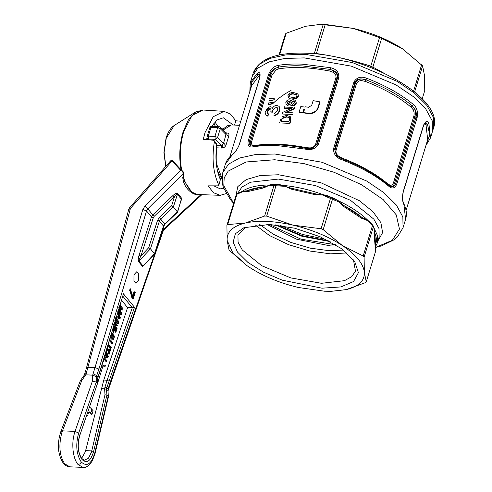 <?xml version="1.0" encoding="UTF-8"?>
<svg xmlns="http://www.w3.org/2000/svg" width="492" height="492" viewBox="0 0 492 492"><rect width="100%" height="100%" fill="white"/><g stroke="black" fill="none" stroke-linecap="round" stroke-linejoin="round"><path stroke-width="0.74" d="M330.138 241.609L301.885 236.24L275.471 224.893M335.569 244.739L300.993 239.173L269.216 224.45M325.772 239.352L302.439 234.432L280.354 225.465M404.695 50.295L402.493 48.8L422.597 65.86L424.498 75.51L424.737 90.583L422.204 98.861M278.964 55.067L285.397 34.016L286.172 33.278L305.483 26.285L318.588 24.631L325.163 24.815L353.201 28.413L381.675 38.308L402.493 48.8C388.471 39.704 372.038 32.909 353.201 28.413L327.149 24.692L318.822 24.631M422.597 65.86L414.627 91.93M421.656 64.723L413.594 91.1M316.264 53.985L316.387 53.53C334.997 56.18 353.133 60.387 370.796 66.156L370.371 67.324M370.765 66.242L372.868 67.115L372.659 68.228M372.868 67.115L383.231 72.798M286.172 33.278L279.548 54.944M312.617 53.64L314.351 53.437L323.133 24.723M325.163 24.815L316.387 53.53M370.796 66.156L379.572 37.441M381.675 38.308L372.893 67.023M304.259 57.902L351.374 66.156L395.98 84.888L413.36 96.647L425.74 108.929L432.247 120.872L432.425 131.628L432.247 120.872L425.74 108.929L413.36 96.647L395.98 84.888L351.374 66.156L304.259 57.902L284.8 58.456L269.013 61.918L257.894 68.068L252.168 76.518L257.894 68.068L269.013 61.918L284.8 58.456L304.259 57.902M314.351 53.437L314.228 53.782M270.083 184.832L272.617 184.463L272.285 184.832L268.835 185.361M240.797 192.12L242.347 191.253L247.033 190.798L268.884 185.484L273.915 185.705L264.641 216.037L266.676 216.129L275.963 185.742L276.332 184.998L280.575 185.201L272.285 184.832L274.8 184.93L273.915 185.705M270.071 184.949C257.919 185.035 248.675 187.132 242.347 191.253L241.08 192.009M272.617 184.463L280.864 184.832L283.251 185.539M324.203 194.9L326.996 195.539L335.513 199.063L344.185 205.718L361.989 217.476L367.936 220.398L371.724 224.106M373.557 226.603L374.793 233.023L375.667 246.387L377.339 242.907L379.135 237.033L378.994 228.577L373.877 219.186L350.476 200.287L315.409 185.552L278.361 179.063L250.729 182.194L241.984 186.991L237.439 193.59M235.908 195.89L237.808 186.609L246.123 179.623L260.102 175.546L278.49 174.752L320.956 182.766L359.449 200.754L372.93 211.665L380.876 222.612L382.604 232.642L377.954 240.895M280.864 184.832L280.575 185.201L283.128 185.656M268.896 185.484L263.737 187.882L263.484 186.991C256.972 187.581 251.486 188.848 247.033 190.798L247.255 191.695L242.9 191.363M246.603 265.373L229.051 250.053L227.15 240.403C226.683 231.91 232.747 226.117 245.33 223.024L227.685 224.592L236.959 194.254L242.765 191.652L242.119 191.536M377.339 242.9L377.53 235.742L373.988 227.95M369.498 221.953L367.991 220.748L361.423 218.196L361.989 217.476C357.007 213.337 351.073 209.42 344.185 205.718L343.594 206.419L338.705 201.794L332.457 199.291L323.183 229.623L342.346 245.545L363.17 256.037L372.456 225.65L372.278 224.678L369.418 221.455M367.991 220.748L367.936 220.398C360.63 213.165 350.624 206.56 337.924 200.576L335.489 199.5L335.513 199.063M332.457 199.291L332.309 198.276L335.489 199.5L326.928 195.957L326.996 195.539M264.641 216.037L245.33 223.024C258.325 220.201 274.228 220.908 293.048 225.151L321.079 228.755L330.722 197.618L326.928 195.957L322.721 194.924M284.431 186.179L291.264 188.227L315.489 193.848L322.777 195.072L315.341 194.734L315.489 193.848L291.264 188.227L291.079 189.1L283.367 185.422C296.811 186.72 310.434 189.93 324.228 195.053M375.66 247.371L392.315 240.311L399.461 229.044L396.263 214.881L383.09 199.506L361.503 184.715L334.031 172.255L303.921 163.596L274.714 159.752L246.135 161.979L228.19 171.118L224.198 177.846L223.792 185.675L233.645 203.288M263.737 187.882L247.255 191.695M366.245 281.898L375.519 251.566L375.636 246.756L374.984 244.524L375.747 244.032C376.835 240.686 376.515 237.021 374.793 233.023L374.031 233.497L374.104 229.1L373.379 226.843L364.105 257.175L364.344 272.248L366.245 281.898L365.47 282.636L346.165 289.628L331.134 291.313L324.492 291.215L298.447 287.5C279.61 283.005 263.177 276.209 249.149 267.107L246.849 265.545L232.747 252.734L227.15 240.403L226.91 225.33L236.197 194.943L237.857 193.479M375.624 246.603L375.519 251.566M374.018 228.067L374.252 228.965M372.444 225.699L367.014 220.17M337.764 200.785L338.951 201.64M331.405 291.307L346.165 289.628C358.748 286.535 364.812 280.741 364.344 272.248C363.33 263.626 355.999 254.727 342.346 245.545C328.324 236.443 311.891 229.647 293.048 225.151L266.676 216.129M227.685 224.592L226.91 225.33M236.959 194.254L236.197 194.943M374.984 244.524L374.031 233.497M373.379 226.843L373.354 226.037L372.278 224.678M361.423 218.196L343.594 206.419M315.341 194.734L291.079 189.1M330.353 198.424L322.777 195.072M284.302 186.283L275.95 185.792M253.263 72.945C259.155 58.689 276.842 52.115 306.319 53.234C366.595 54.796 445.008 98.375 433.513 128.055L433.335 117.299L426.828 105.362L414.448 93.08L397.069 81.321L352.463 62.582L305.354 54.329L285.895 54.883L270.102 58.345L258.989 64.495L253.263 72.945L250.256 82.785L257.175 73.363C259.739 71.574 260.6 73.068 259.77 77.841L239.463 144.261C237.224 149.55 234.825 153.067 232.273 154.814L232.673 154.236C228.995 157.04 226.554 160.374 225.348 164.236L232.273 154.814M278.226 65.368C285.397 64.175 293.435 63.776 302.346 64.169L330.353 67.693C336.319 68.948 339.136 72.263 338.797 77.65L318.49 144.064C315.753 148.744 311.411 150.441 305.452 149.15L277.439 145.62C268.534 145.226 260.496 145.626 253.325 146.825C249.081 147.655 247.384 145.694 248.232 140.927L268.54 74.513C270.76 69.212 273.995 66.162 278.226 65.368L278.57 67.096C285.655 65.916 293.601 65.522 302.408 65.91L330.101 69.397L333.822 70.768C336.897 72.342 338.17 74.624 337.653 77.625L317.346 144.039L313.176 147.975L310.003 148.689L310.003 147.926C312.746 147.729 314.603 146.511 315.587 144.273L335.895 77.859C336.325 75.473 335.403 73.622 333.121 72.306L329.843 71.1C310.329 67.263 293.355 66.506 278.909 68.825L276.295 69.772L272.021 75.012L251.713 141.425C251.178 143.682 251.664 145.005 253.177 145.386L255.489 145.423L255.231 145.896M269.499 224.463L294.647 228.183L319.978 236.67L341.208 248.478L354.738 261.621L358.416 272.685L353.563 281.529L340.845 286.941L321.996 288.189L282.199 280.157L263.374 272.113L247.931 262.414L237.488 252.082L233.147 242.193L235.354 233.78L243.878 227.728L269.499 224.463M388.655 186.124C376.608 175.958 360.98 167.151 341.78 159.697C336.005 157.581 333.287 153.836 333.619 148.455L353.926 82.041C356.663 77.355 360.919 76.088 366.681 78.246L366.011 79.827C384.99 87.195 400.439 95.903 412.351 105.952L414.43 108.486C416.214 111.13 416.742 113.996 416.029 117.084L395.722 183.498C394.658 186.216 392.954 187.181 390.605 186.407L389.861 185.084C391.472 185.607 392.696 184.783 393.532 182.612L413.833 116.198C414.418 113.744 414.129 111.5 412.979 109.464L411.14 107.231L413.563 104.673C416.97 107.686 418.151 112.016 417.111 117.662L396.804 184.076C394.768 188.498 392.056 189.18 388.655 186.124L388.194 184.974M375.66 247.421L381.466 245.908L394.11 239.782L397.438 236.916L403.04 227.728L405.605 219.346L403.932 204.666C402.394 201.732 402.142 197.446 403.163 191.8L423.471 125.386C425.525 120.964 427.314 120.239 428.833 123.215L427.45 124.279L429.787 134.919L426.367 144.058M364.105 257.175L363.17 256.037M323.183 229.623L321.079 228.755M257.175 73.363L257.759 74.999L259.235 74.384L259.844 74.612C260.176 74.643 260.096 75.786 259.585 78.031L239.284 144.451C239.007 146.026 236.615 149.992 235.994 150.681L232.673 154.236M268.54 74.513L269.727 74.593C270.846 71.617 272.808 69.47 275.612 68.173L278.57 67.096L278.909 68.825M253.325 146.825L254.407 146.124M313.176 147.975C311.633 148.75 309.204 148.885 305.889 148.387C286.086 144.488 268.804 143.725 254.038 146.087L251.787 146.093C249.549 145.534 248.761 143.836 249.419 141.007L269.727 74.593L270.864 74.925L250.557 141.339C249.856 144.168 250.268 145.755 251.787 146.093L253.177 145.386M305.452 149.15L305.889 148.387M245.902 226.984L237.95 235.231L238.067 242.242L242.31 250.028L261.713 265.698L290.79 277.912L321.504 283.294L344.48 280.674L351.725 276.664L355.458 271.154L353.477 259.874M341.78 159.697L341.848 158.848L338.256 156.893L336.264 154.986L334.64 149.058L333.619 148.455M336.27 154.992L341.848 158.848L341.922 158.006C360.679 165.287 375.949 173.891 387.727 183.83L389.861 185.084M341.891 158.842C360.931 166.228 376.46 174.986 388.477 185.115L390.605 186.407C392.235 186.985 393.563 185.902 394.59 183.165L396.804 184.076M353.926 82.041L354.941 82.644C356.202 79.852 358.582 78.628 362.075 78.972L366.011 79.827L365.341 81.408L361.872 80.657C359.203 80.534 357.377 81.586 356.392 83.812L336.091 150.226C335.661 152.625 336.546 154.642 338.754 156.272L341.922 158.006M403.932 204.666L403.889 203.86C406.453 209.364 407.025 214.53 405.605 219.346M403.889 203.86C402.493 201.197 402.278 197.28 403.237 192.108L423.544 125.688C424.307 123.756 424.91 122.785 425.352 122.779L426.306 122.908L427.45 124.279L426.066 125.343L425.07 124.138L424.19 124.101M330.353 67.693L329.843 71.1M226.068 133.4L226.505 132.901C228.651 133.104 229.401 134.168 228.762 136.093L226.265 144.254C225.582 146.659 224.118 147.926 221.874 148.055L216.431 147.834M259.887 74.698L259.235 74.384L259.635 76.094L258.343 76.635L257.759 74.999L251.879 81.893L250.237 90.214M272.021 75.012L270.864 74.925C271.947 71.918 273.527 69.667 275.612 68.173L276.295 69.772M255.262 224.942L269.555 235.576L288.558 244.665L309.8 251.031L330.507 253.841L346.866 252.95M361.872 80.657L362.075 78.972C358.889 78.991 356.675 80.405 355.421 83.228L354.941 82.644L334.64 149.058L336.38 155.128M338.256 156.893L338.754 156.272M393.532 182.612L394.59 183.165L414.891 116.752C415.648 113.652 415.494 110.897 414.43 108.486L412.979 109.464M425.223 122.84L426.306 122.908L425.07 124.138M255.489 145.423C269.936 143.104 286.91 143.861 306.424 147.698L310.003 147.926M312.998 148.043L316.688 144.291L318.49 144.064M315.587 144.273L316.688 144.291L336.995 77.871C337.53 74.846 336.473 72.478 333.822 70.768L333.121 72.306M216.283 145.509L221.443 145.737L221.874 148.055M259.985 76.198L259.635 76.094M209.143 139.851L208.608 139.052L215.219 139.347L221.443 145.737L223.503 143.523L226.228 133.56L220.022 127.188L220.281 128.683L226.191 134.753L228.762 136.093M295.827 100.768L296.295 103.166C295.544 104.987 294.198 105.878 292.26 105.854L290.415 104.968M290.2 104.101L287.795 105.417L286.307 104.753M290.483 100.491L290.846 100.995M290.784 108.566L284.401 108.381L284.112 108.031L284.505 106.746M294.831 107.502L294.419 108.861L286.319 112.465M290.569 116.967L290.963 120.159L289.985 123.357L279.948 122.951M297.992 94.089L298.41 96.241L296.787 98.228L292.353 98.898C289.56 99.15 288.189 98.123 288.238 95.829M279.222 106.598L279.69 110.675C278.693 113.449 276.873 115.128 274.235 115.706M277.691 108.068L276.307 107.637M276.258 107.637C274.579 107.933 273.429 108.996 272.789 110.841L272.568 112.158L271.074 112.09L270.815 108.91L269.776 108.597L267.144 111.321L267.254 113.32L268.325 113.787L267.568 115.737M270.944 109.119L270.077 108.966L267.445 111.69L267.42 113.486M268.325 113.787L268.626 114.15L267.869 116.1C265.895 115.884 265.25 114.513 265.938 111.985M265.631 111.616C266.486 108.984 268.042 107.336 270.311 106.678L271.855 107.213L272.482 108.185M272.968 103.714L268.128 104.821L268.718 102.896L273.288 102.674M269.591 98.671L271.744 98.345L274.456 98.849L274.149 99.864L269.308 100.965M308.127 113.554L303.853 112.932L303.564 112.576L307.832 113.197C311.873 113.892 316.996 111.376 317.93 107.582L319.695 101.819L319.997 102.188L318.238 107.957C316.35 112.121 312.98 113.99 308.127 113.554L307.832 113.197M304.062 109.759L303.177 112.846L299.407 112.391M259.764 224.524L273.263 234.204L290.858 242.427L310.354 248.171L329.314 250.711L343.367 250.084M292.26 105.854L290.538 105.147M287.795 105.417L287.506 105.067L289.911 103.744L290.249 104.79M296.295 103.166L296.006 102.81C295.194 104.642 293.847 105.54 291.971 105.497M287.506 105.067L286.049 104.439L285.827 102.41C286.362 100.823 287.469 99.95 289.148 99.796L290.354 100.3L290.686 101.204C291.701 100.005 292.734 99.513 293.773 99.716L295.698 100.589L296.006 102.81M294.419 108.861L294.13 108.511L285.348 112.44L292.814 112.803M294.542 107.151L294.13 108.511M282.383 113.683L282.795 112.33L291.467 108.265L284.112 108.031M290.963 120.159L290.674 119.808L289.696 123.006M282.31 116.678L286.787 115.386L290.434 116.788L290.674 119.808M279.659 122.6L281.215 117.969M298.41 96.241L298.121 95.891L296.498 97.877M287.949 95.473C289.364 93.148 291.338 92.201 293.872 92.637L297.869 93.917L298.121 95.891M279.69 110.675L279.394 110.319C278.411 113.092 276.596 114.771 273.939 115.349M271.855 107.213L272.316 108.498C273.331 106.58 274.751 105.534 276.565 105.35L278.958 106.272L279.394 110.319M267.445 111.69L267.144 111.321M270.077 108.966L269.776 108.597M272.568 112.158L270.772 111.727M272.494 110.479L272.267 111.795M274.351 113.431L277.777 110.3L277.556 107.877L275.963 107.281M270.563 102.201L272.986 102.311M272.673 103.351L269.973 104.132M274.155 98.486L273.847 99.501M271.154 100.276L269.001 100.596M304.45 109.488L303.564 112.576M305.145 106.789L308.484 107.262L311.682 105.399L313.14 100.639L319.695 101.819M302.881 112.484L303.767 109.402M299.118 112.041L300.876 106.272M266.873 224.383L296.774 239.26L330.772 245.951L337.549 245.988M293.404 100.872L294.665 101.42L294.819 102.717L292.303 104.341L290.901 102.539L293.404 100.872L294.788 101.604M288.829 100.952L289.653 101.309L289.757 102.459L287.863 103.91L287.07 103.56L286.965 102.404L288.829 100.952L289.776 101.506M282.377 118.08L286.375 116.672L289.37 117.686L289.456 119.814L288.902 121.635L281.178 121.327L281.725 119.531M293.509 93.794L293.804 94.144C291.959 93.763 290.483 94.329 289.364 95.848L289.075 95.497C290.188 93.978 291.67 93.406 293.509 93.794L296.707 94.636L296.934 95.805C295.784 97.268 294.277 97.797 292.414 97.391L289.364 96.758M291.19 102.896L293.693 101.229M286.965 102.404L287.254 102.76L289.118 101.309M287.242 103.72L287.254 102.76M289.659 118.037L286.375 116.672M282.666 118.431L286.664 117.022M281.467 121.678L282.014 119.888M293.804 94.144L296.848 94.839M226.265 144.254L223.503 143.523L217.599 137.459L215.219 139.347L214.924 136.407L208.307 136.112L208.608 139.052L207.39 138.375L208.331 139.777M225.072 146.61L224.764 144.027M226.258 193.602L220.238 195.306L213.651 192.79L207.987 185.853L218.017 185.865L218.737 184.937C213.165 172.87 211.708 158.461 214.377 141.708L214.131 140.62L213.417 140.245L203.288 139.304L204.955 132.735L213.208 116.752L223.983 111.358L230.361 113.996L235.84 120.792L240.76 121.223M223.983 111.358L202.938 109.999L192.058 115.448L183.725 131.592C180.041 144.297 179.371 157.237 181.708 170.404C183.178 171.29 183.811 172.464 183.608 173.928L183.381 177.12L184.186 180.841L191.499 191.739M196.966 194.512L220.238 195.306M220.379 179.574L218.811 185.447L220.379 179.574C216.111 169.715 214.936 158.104 216.861 144.722L216.609 143.627L214.131 140.62M223.719 188.325L220.164 188.854L213.885 185.859M201.658 194.875L164.488 229.26L162.993 231.455L108.301 389.892L108.037 389.264L108.172 396.577L106.942 395.088L106.469 389.338L106.807 387.764L108.037 389.264L110.097 382.696L110.313 383.483M201.216 194.783C201.966 194.844 201.695 194.967 200.398 195.152L164.162 228.682C164.728 229.469 164.562 229.457 163.67 228.645M170.171 161.351L172.366 160.423L181.05 169.838L144.999 205.982L147.809 208.829L182.901 173.91C183.239 172.575 182.784 171.567 181.53 170.89M206.554 139.611L207.064 137.594M235.84 120.792L234.53 125.079M211.72 126.247L217.236 119.882L223.337 117.772L233.269 125.023M194.844 193.774L194.045 193.983C188.651 191.327 185.047 186.954 183.233 180.865L182.692 177.157L183.381 177.12C186.794 187.557 191.616 193.405 197.833 194.666L197.39 194.998L194.045 193.983M191.37 191.634L184.186 180.841L183.233 180.865M222.556 148.018L222.439 145.478M217.858 126.505L214.949 121.918M217.636 126.063L217.501 126.487M215.428 126.395L213.786 123.258M180.748 170.41L172.052 160.896L172.366 160.423M130.066 208.128C129.427 207.384 129.63 207.396 130.681 208.159L172.052 160.896L170.638 160.81M128.978 210.066L128.732 209.395L130.325 208.811L130.681 208.159M80.399 380.55L60.879 431.441L62.478 430.844L81.727 380.587L80.399 380.55L84.181 375.267L85.719 374.824L86.235 373.502L130.325 208.811M170.644 160.804L129.703 207.587L128.732 209.395L86.487 367.868L88.08 367.284L95.19 367.604L98.88 369.08L146.542 210.957L142.846 209.481L92.687 375.138L96.352 376.675L96.727 375.537L93.117 373.809M154.18 216.345L153.301 217.722L140.903 256.037L148.719 247.673L157.569 220.33L159.328 217.581L171.665 205.748L173.381 206.904L177.581 212.144L181.333 199.125L177.268 194.192C176.794 193.959 175.816 194.9 174.334 197.009L154.18 216.345L152.791 214.881L151.468 216.935L146.542 210.957L147.809 208.829L152.791 214.881L172.944 195.539C175.195 193.534 176.788 192.852 177.717 193.485L181.782 198.417L180.798 201.634M163.221 227.538L164.162 228.682L162.778 230.674L162.993 231.455M171.665 205.748L174.334 197.009L172.944 195.539M84.181 375.267L84.612 374.172L86.235 373.502M133.978 274.757L136.635 271.83L138.719 274.019L138.658 280.397L136.001 283.324L133.959 281.27L133.978 274.757M134.617 292.512L132.539 298.933M132.059 298.349L130.239 291.744L129.119 289.77M132.791 295.594L134.021 291.787L135.251 292.537L133.172 298.958M98.88 369.08L96.727 375.537L97.963 377.032L100.147 370.458L123.191 294.665L100.276 370.796L97.514 378.465L97.441 383.557L96.211 382.056L96.352 376.675M123.277 293.632L134.513 307.279L106.807 387.764L104.993 387.063L104.611 388.815L106.469 389.338M96.211 382.056L92.428 381.06L75.036 431.404L62.478 430.844L61.881 432.548C58.523 445.389 59.471 455.826 64.735 463.864L63.277 463.187C65.633 465.696 67.834 466.908 69.876 466.816L64.735 463.864M135.964 283.324L133.953 281.135L134.015 274.757L136.635 271.83M130.165 288.515L132.988 296.953L134.654 291.817M130.239 291.744L130.866 291.774L129.747 289.794M132.686 298.373L130.866 291.774M144.912 264.468L143.049 265.988L154.642 254.038L150.447 248.792L159.402 221.111L160.724 219.051L173.381 206.904L177.717 193.485M108.904 381.091L107.133 380.267L104.993 387.063M134.513 307.279L132.299 307.721L107.133 380.267L103.794 380.052L85.319 451.785L81.654 458.31M142.68 266.603L138.615 261.67L138.984 261.055C138.769 260.403 139.408 258.731 140.903 256.037L139.07 255.25L151.468 216.935L153.301 217.722M177.581 212.144L164.974 224.26L163.584 226.412L163.467 226.049L154.513 253.724L143.049 265.988L138.984 261.055L150.447 248.792L148.719 247.673M97.471 383.594L79.864 435.211L97.441 383.557M106.942 395.088L104.993 394.781L91.45 452.173L88.455 458.218L84.47 460.211L81.832 458.532L81.986 459.485C86.807 463.858 90.676 461.219 93.603 451.57L91.77 450.943L85.657 450.574M108.117 396.515L94.851 452.757L95.122 453.347L108.363 397.21L108.172 396.577M103.794 380.052L127.588 307.586L132.299 307.721M127.588 307.586L121.518 300.218M89.114 411.798L90.042 412.923M86.752 415.291L87.625 415.617L88.585 412.487M106.758 349.252L108.837 351.774L108.222 353.779L109.187 354.215L108.222 353.779M109.716 348.877L109.107 350.888L107.028 348.367M107.926 345.378L110.349 348.324L110.977 348.348L108.074 344.824M109.384 340.538L111.819 343.502M110.571 336.589L112.287 338.674L109.857 338.963M111.278 334.246L113.738 337.235M114.009 336.356L111.543 333.361M115.503 328.035L115.934 328.558L114.851 332.094M114.033 330.765L115.042 327.469M114.162 326.411L114.704 327.063L113.695 330.36M114.587 323.244L115.448 325.212L116.93 325.673M119.587 308.976L122.047 310.052L120.214 309.007M117.711 311.221L120.614 314.745L121.241 314.775L118.338 311.252L117.711 311.221M118.775 309.339L119.814 311.823M119.402 307.771L122.367 309.093L119.913 306.11L119.285 306.079L121.739 309.062L118.775 307.74M117.576 313.33L117.969 314.382M118.584 314.462L117.852 312.408M115.755 317.623L120.048 318.687L115.755 317.623M107.76 356.78L106.869 354.277M104.452 356.928L107.459 357.776M105.712 352.721L106.008 353.502L105.19 356.171M104.12 359.265L106.223 361.817M103.658 366.22L104.919 366.085M103.455 365.445L105.239 365.039L102.828 365.421M90.27 413.206L91.315 414.479L91.949 414.504L93.099 410.746L92.053 409.479L91.42 409.449M69.876 466.816L83.031 467.4L77.964 464.454C75.522 461.533 73.905 456.914 73.099 450.598C72.57 444.196 72.754 439.307 74.489 433.108L75.036 431.404L78.659 433.095L96.266 382.124M89.741 411.829L90.669 412.954M86.93 414.774L87.625 415.617M89.605 407.032L91.82 409.196M108.837 351.774L109.464 351.798L106.893 348.68M107.164 347.795L109.734 350.913L110.349 348.908M110.682 349.314L109.187 354.215M108.849 353.809L109.464 351.798M108.345 343.945L111.247 347.469L110.977 348.348M112.287 338.674L112.92 338.699L110.749 336.073L110.122 336.042M110.749 336.073L111.02 335.187L110.392 335.157M111.02 335.187L113.923 338.711L113.64 339.646L110.552 340.015L112.723 342.647M112.453 343.533L109.55 340.009M109.833 339.074L112.92 338.699M114.365 337.266L111.463 333.742M111.733 332.856L114.636 336.38M112.865 329.16L114.261 324.585L113.634 324.554M114.261 324.585L117.17 328.109L115.817 332.524M115.479 332.118L116.561 328.582L115.934 328.558M116.561 328.582L115.669 327.5L114.661 330.796M114.329 330.384L115.331 327.094L114.704 327.063M115.331 327.094L114.329 325.876L113.197 329.566M115.448 325.212L116.075 325.243C115.146 324.123 114.95 322.561 115.491 320.563L114.864 320.532M115.491 320.563L116.18 318.318L115.552 318.287M116.18 318.318L119.082 321.842L118.431 323.982M117.563 325.698L116.075 325.243M119.913 306.11L120.183 305.224L119.55 305.194M120.183 305.224L123.086 308.748L122.68 310.077M119.704 308.773L121.647 313.453L121.241 314.775M118.338 311.252L118.609 310.366L117.982 310.335M118.609 310.366L121.069 313.349L119.119 308.693M118.597 314.413L117.92 312.617M118.209 311.676L120.355 317.691L120.048 318.687M116.383 317.647L116.672 316.713M106.008 353.502L106.641 353.533L105.965 351.737M106.247 350.796L108.394 356.811M108.086 357.807L104.421 356.768M104.71 355.833L105.823 356.202L106.641 353.533M104.218 357.438L107.121 360.962M106.85 361.848L104.286 358.729L103.375 361.7M105.866 365.07L105.546 366.116L104.292 366.251M90.903 413.237L91.949 414.504M91.475 411.355L92.053 409.479M116.352 324.363L115.602 322.629M115.848 320.901L116.241 319.609L118.48 322.322L118.092 323.588M119.458 316.7L118.855 315.083L118.197 317.223L119.864 317.783M106.893 354.203L106.235 356.343L107.188 356.663M118.48 322.322L117.846 322.291L117.459 323.564M116.081 320.144L117.846 322.291M118.855 315.083L118.221 315.058L117.57 317.192M118.572 315.993L118.83 316.676M200.422 195.146L200.718 194.826M268.583 104.747L268.245 104.445M314.327 53.523L316.362 53.616M240.926 191.985L241.283 191.714M274.8 184.93L276.332 184.998M330.722 197.618L332.309 198.276M403.04 227.728L402.862 216.972L396.355 205.029L383.975 192.747L366.595 180.988L321.989 162.255L274.88 154.002L255.422 154.556L239.629 158.018L228.516 164.168L222.79 172.618L225.348 164.236M273.933 185.65L275.963 185.742M372.456 225.65L373.397 226.787M330.372 198.368L332.469 199.235M366.681 78.246C385.882 85.694 401.509 94.507 413.563 104.673M428.833 123.215L430.506 137.895L433.513 128.055M239.463 144.261L239.401 144.814L239.463 144.261M259.77 77.841L259.702 78.4M248.232 140.927L251.713 141.425M417.111 117.662L413.833 116.198M402.997 192.323L403.163 191.8L402.997 192.323M423.471 125.386L423.298 125.909L423.471 125.386M338.797 77.65L335.895 77.859M216.634 146.247L216.941 164.943L221.88 178.03M258.343 76.635L251.578 85.842L229.924 156.671M239.512 125.3L231.381 124.937L222.925 130.165M225.545 132.858L226.505 132.901M306.424 147.698L305.938 148.424M387.727 183.83L387.684 184.451M411.14 107.231C399.369 97.293 384.098 88.689 365.341 81.408M356.392 83.812L355.421 83.228L335.113 149.642L336.091 150.226M406.048 210.514L427.702 139.691L426.066 125.343M292.709 114.445L282.672 114.039M284.813 107.096L292.365 107.342M301.172 106.629L304.763 107.059M318.238 107.957L317.93 107.582M212.439 126.518L210.994 127.342L217.605 127.637L219.051 126.813M209.906 128.221L210.994 127.342L208.307 136.112L207.224 136.991M214.924 136.407L217.599 137.459L220.281 128.683L217.605 127.637L214.924 136.407M214.377 141.708L216.861 144.722M196.972 194.512L191.96 192.083M202.938 109.999L195.527 112.047L188.51 119.531L183.153 131.659C179.531 144.125 178.83 156.856 181.056 169.845M165.706 166.45L163.91 152.538L166.032 138.283C167.92 132.145 170.644 127.883 174.205 125.491L166.271 138.061L164.119 152.342L165.816 166.321M178.996 177.803L183.608 173.928M144.999 205.982L142.846 209.481M81.727 380.587L85.719 374.824L92.687 375.138L92.428 381.06M162.366 230.17L162.778 230.674L110.097 382.696M97.951 382.155L103.16 365.365M112.834 334.191L115.036 327.082M115.386 325.95L115.571 325.36M116.026 323.896L116.887 321.122M159.328 217.581L164.789 223.989L177.446 211.843L181.782 198.417M138.615 261.67C138.012 260.508 138.166 258.368 139.07 255.25M122.754 296.11L132.323 307.721M100.147 370.458L100.276 370.796M107.76 390.525L108.025 391.109L108.301 389.892M157.569 220.33L159.402 221.111L163.467 226.049L164.556 223.928M97.557 383.772L97.514 378.465M101.315 388.618L104.611 388.815L104.993 394.781M77.964 464.454C79.55 464.356 80.651 463.544 81.26 462.013C76.358 454.344 75.485 444.7 78.659 433.095M94.851 452.757C91.426 464.054 86.9 467.136 81.26 462.013M79.765 434.774C77.059 444.688 77.797 452.929 81.986 459.485M93.603 451.57L106.912 395.051M291.024 90.503A75.897 75.897 0 0 0 272.642 103.806M268.909 107.736A75.897 75.897 0 0 0 266.48 110.632M276.719 225.022L302.076 235.631L329.031 241.012M369.252 221.701L372.364 224.752M233.626 203.356L230.508 199.752L223.448 187.606L222.292 183.368L222.79 172.618M237.482 193.571L241.56 191.708M373.354 226.037L373.994 227.974M250.256 82.785L249.813 91.61M425.937 145.46L430.506 137.895M221.861 178.836L217.605 171.388M225.754 133.48L226.228 133.56M222.458 129.691L227.12 125.847L231.381 124.937M295.698 100.589L295.987 100.946M290.354 100.3L290.643 100.651M286.049 104.439L286.338 104.796M290.434 116.788L290.723 117.145M297.869 93.917L298.158 94.273M278.958 106.272L279.247 106.623M220.022 127.188A2.159 2.159 0 0 0 218.571 126.536L211.96 126.241A2.159 2.159 0 0 0 209.801 127.766L207.114 136.536A2.159 2.159 0 0 0 207.39 138.375M289.653 101.309L289.942 101.66M287.07 103.56L287.359 103.91M296.707 94.636L296.996 94.987M221.572 178.51L219.875 178.436M223.817 128.203L220.883 128.074M174.205 125.491L195.527 112.047M84.612 374.172L86.487 367.868M154.642 254.038L163.584 226.412M97.613 378.895L98.062 377.45M108.351 396.872L108.025 391.109M60.879 431.441C56.906 443.864 57.705 454.448 63.277 463.187M117.047 325.87L116.419 325.845M95.122 453.347L92.305 460.887C88.892 465.863 85.799 468.033 83.025 467.4L83.025 467.4M79.864 435.211C77.859 442.413 76.967 451.023 81.832 458.532"/></g></svg>
